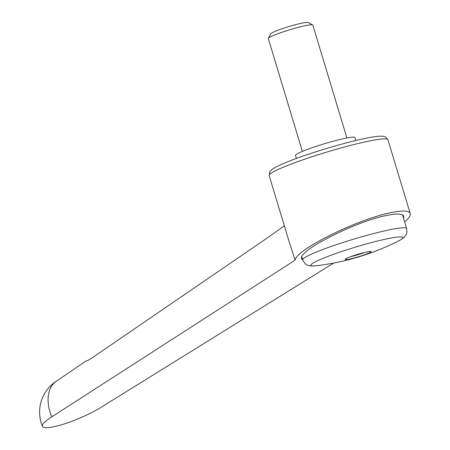 <?xml version="1.0" encoding="UTF-8"?>
<svg xmlns="http://www.w3.org/2000/svg" width="450" height="450" viewBox="0 0 450 450"><rect width="100%" height="100%" fill="white"/><g stroke="black" fill="none" stroke-linecap="round" stroke-linejoin="round"><path stroke-width="0.67" d="M284.361 225.849L266.456 238.517L91.44 358.312L87.936 360.416L85.916 361.074L56.301 381.257A36.827 24.159 57.7 0 0 51.778 416.886L295.144 260.123L289.046 241.38L269.168 175.545L269.927 171.444L272.481 169.093C275.563 167.018 280.8 164.52 288.18 161.589C313.493 151.374 361.164 137.751 378.017 136.316C384.114 135.804 385.537 136.896 385.335 136.822L387.923 139.691A62.027 5.811 163.2 0 0 371.019 140.676A62.027 5.811 163.2 0 0 287.021 165.696A62.027 5.811 163.2 0 0 269.168 175.545M85.916 361.074L88.144 360.315M295.144 260.123C295.791 249.525 360.034 218.019 392.647 212.304C403.273 210.302 409.129 210.707 410.214 213.525C410.749 215.471 408.892 218.278 404.662 221.951M296.404 158.451L295.509 155.498A31.011 2.902 -16.8 0 1 313.599 147.212A31.011 2.902 -16.8 0 1 346.438 138.06A31.011 2.902 -16.8 0 1 354.887 137.571L355.781 140.524M302.856 260.252L301.618 258.879C296.921 251.061 357.384 220.5 388.153 215.145C397.581 213.368 402.778 213.727 403.746 216.231L403.526 218.194M324.714 257.664A48.021 4.5 163.2 0 0 317.081 265.663L317.081 265.663A248.096 248.096 0 0 0 397.89 241.268L397.89 241.268A48.021 4.5 163.2 0 0 389.751 238.297A48.021 4.5 163.2 0 0 324.714 257.664M367.397 251.826A13.568 1.271 163.2 0 0 353.604 255.628A13.568 1.271 163.2 0 0 345.144 259.318A13.568 1.271 163.2 0 0 348.817 259.234A13.568 1.271 163.2 0 0 363.741 255.043A13.568 1.271 163.2 0 0 371.002 251.511A13.568 1.271 163.2 0 0 367.397 251.826M302.377 151.419L268.296 38.526A23.259 2.177 -16.8 0 1 268.335 38.295A23.259 2.177 -16.8 0 1 282.836 31.978A23.259 2.177 -16.8 0 1 306.489 25.448A23.259 2.177 -16.8 0 1 312.671 24.913A23.259 2.177 -16.8 0 1 312.829 25.076L346.911 137.97M268.335 38.295L270.787 33.773A19.586 1.834 -16.8 0 1 282.999 28.451A19.586 1.834 -16.8 0 1 302.918 22.95A19.586 1.834 -16.8 0 1 308.121 22.5L312.671 24.913M364.708 252.411A11.621 1.091 -16.8 0 1 350.887 256.584M333.697 263.048L101.087 407.289A36.827 6.879 -22.8 0 1 65.025 423.692A36.827 6.879 -22.8 0 1 42.474 426.341A36.827 6.879 -22.8 0 1 51.778 416.886M402.525 214.864L406.631 228.476A54.27 5.085 163.2 0 0 391.843 229.337A54.27 5.085 163.2 0 0 318.341 251.229A54.27 5.085 163.2 0 0 302.721 259.847C304.723 263.498 306.236 265.219 307.266 265.005C309.848 265.719 308.452 266.338 317.081 265.663M387.923 139.691L410.214 213.525M301.838 256.916L302.721 259.847M397.89 241.268C405.934 236.925 404.933 236.002 405.923 234.906C406.772 234.495 407.002 232.352 406.631 228.476M56.498 381.122A36.827 36.827 0 0 0 42.474 426.341"/></g></svg>
